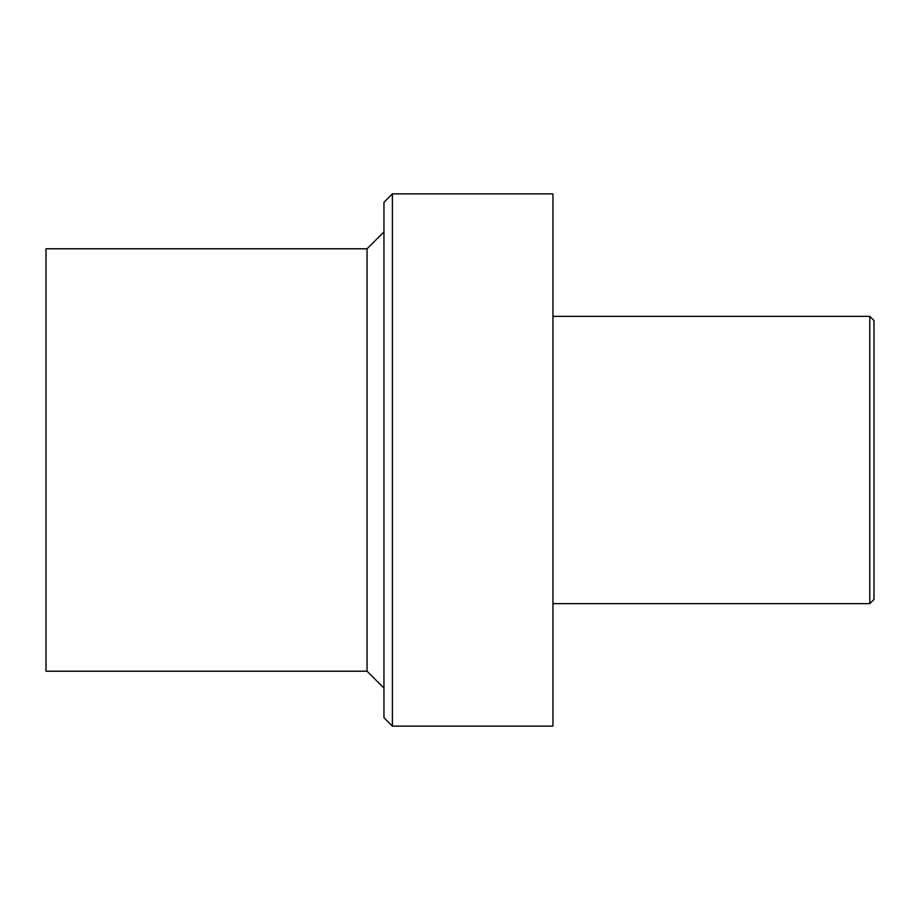 <?xml version="1.0" encoding="UTF-8"?>
<svg xmlns="http://www.w3.org/2000/svg" width="920" height="920" viewBox="0 0 920 920"><rect width="100%" height="100%" fill="white"/><g stroke="black" fill="none" stroke-linecap="round" stroke-linejoin="round"><path stroke-width="1.38" d="M367.057 248.779L367.057 671.22L46 671.22L46 248.779L367.057 248.779L383.962 231.874M367.057 671.22L383.962 688.125M392.403 726.144L383.962 717.692L383.962 202.308L392.403 193.855L552.943 193.855L552.943 726.144L392.403 726.144L392.403 193.855M552.943 603.635L869.779 603.635L874 599.403L874 320.597L869.779 316.365L869.779 603.635M552.943 316.365L869.779 316.365"/></g></svg>
